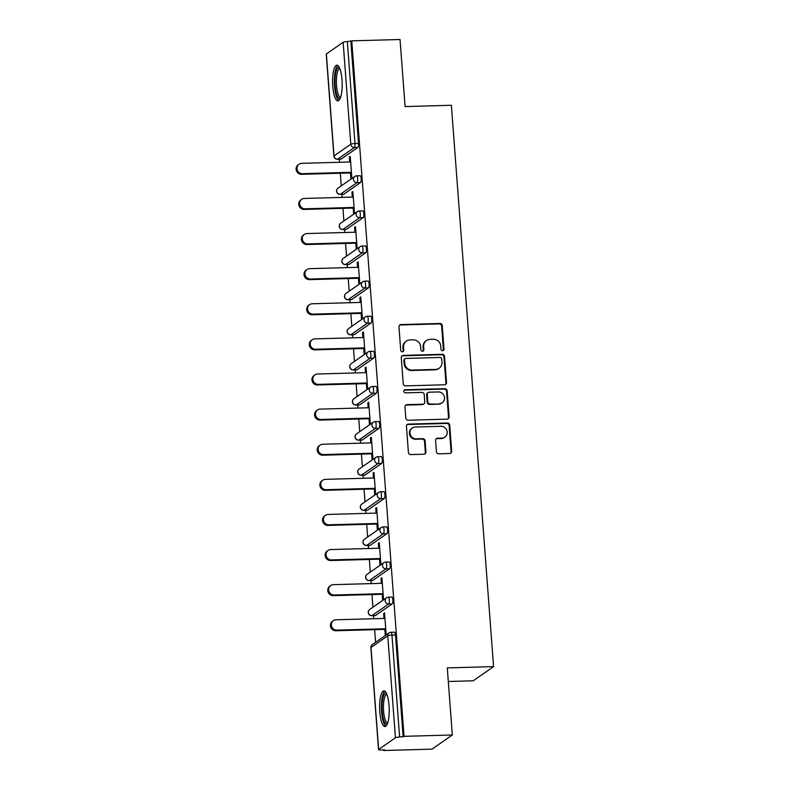 <?xml version="1.0" encoding="UTF-8"?>
<svg xmlns="http://www.w3.org/2000/svg" width="790" height="790" viewBox="0 0 790 790"><rect width="100%" height="100%" fill="white"/><g stroke="black" fill="none" stroke-linecap="round" stroke-linejoin="round"><path stroke-width="1.19" d="M442.607 350.691A1.57 1.491 55.1 0 0 444.01 349.101L442.242 325.628A2.252 2.133 55.1 0 0 439.912 323.485L400.955 324.572A2.252 2.133 55.1 0 0 398.96 326.843L400.728 350.316A1.57 1.491 55.1 0 0 403.137 351.56A1.57 1.491 55.1 0 0 403.759 350.227L403.532 347.195A7.189 6.824 55.1 0 1 409.921 339.927L413.17 339.838A7.189 6.824 55.1 0 1 420.626 346.711L420.853 349.753A1.57 1.491 55.1 0 0 423.262 350.997A1.57 1.491 55.1 0 0 423.884 349.664L423.647 346.632A7.189 6.824 55.1 0 1 430.046 339.364L433.295 339.275A7.189 6.824 55.1 0 1 440.751 346.148L440.978 349.19A1.57 1.491 55.1 0 0 442.607 350.691M443.062 350.602A1.57 1.491 55.1 0 0 443.407 349.516L441.65 326.043A2.252 2.133 55.1 0 0 439.319 323.9L400.362 324.986A2.252 2.133 55.1 0 0 399.562 325.174M402.821 351.728A1.57 1.491 55.1 0 0 403.167 350.642L402.93 347.61L403.532 347.195M422.946 351.165A1.57 1.491 55.1 0 0 423.292 350.079L423.055 347.047L423.647 346.632M389.045 705.5A17.854 4.789 -91.6 0 0 383.92 690.875A17.854 4.789 -91.6 0 0 379.802 711.938A17.854 4.789 -91.6 0 0 384.928 726.573A17.854 4.789 -91.6 0 0 389.045 705.5M342.001 79.79A17.854 4.789 -91.6 0 0 336.876 65.165A17.854 4.789 -91.6 0 0 332.748 86.238A17.854 4.789 -91.6 0 0 337.873 100.863A17.854 4.789 -91.6 0 0 342.001 79.79M436.426 451.653A2.252 2.133 55.1 0 0 438.756 453.806L449.688 453.5A2.252 2.133 55.1 0 0 451.683 451.228L449.727 425.158A2.252 2.133 55.1 0 0 447.397 423.006L408.44 424.102A2.252 2.133 55.1 0 0 406.445 426.373L408.4 452.443A2.252 2.133 55.1 0 0 410.731 454.586L423.934 454.22A2.252 2.133 55.1 0 0 425.928 451.949L425.089 440.79A2.252 2.133 55.1 0 0 422.769 438.648L416.221 438.825A6.014 5.708 55.1 0 1 412.341 427.983A6.014 5.708 55.1 0 1 415.333 427.005L440.968 426.294A6.014 5.708 55.1 0 1 444.849 437.127A6.014 5.708 55.1 0 1 441.857 438.104L437.591 438.233A2.252 2.133 55.1 0 0 435.586 440.494L436.426 451.653M351.757 40.853L400.036 39.5L405.082 106.571L451.376 105.277L493.582 666.612L447.288 667.906L452.324 734.976L404.046 736.329L351.757 40.853L347.333 41.574L355.006 143.523L358.532 143.434L350.869 41.475M444.523 384.789A2.252 2.133 55.1 0 0 446.518 382.518L444.553 356.448A2.252 2.133 55.1 0 0 442.232 354.305L403.275 355.391A2.252 2.133 55.1 0 0 401.281 357.663L403.236 383.733A2.252 2.133 55.1 0 0 405.566 385.875L444.523 384.789M447.14 390.803L449.105 416.873A2.252 2.133 55.1 0 1 447.101 419.144L408.154 420.231A2.252 2.133 55.1 0 1 405.823 418.088L404.984 406.929A2.252 2.133 55.1 0 1 406.978 404.658L422.778 404.213A2.252 2.133 55.1 0 0 424.773 401.942L424.22 394.546A2.252 2.133 55.1 0 0 421.89 392.393L405.438 392.857A1.57 1.491 55.1 0 1 404.431 390.023A1.57 1.491 55.1 0 1 405.211 389.766L444.81 388.66A2.252 2.133 55.1 0 1 447.14 390.803L446.548 391.218L448.513 417.288L449.105 416.873M448.305 681.484L473.25 680.783L493.582 666.612M326.369 53.967L334.032 155.926A3.437 0.573 -4.3 0 0 333.913 156.094L326.25 54.135A3.437 0.573 -4.3 0 1 326.369 53.967L343.146 42.285A3.437 0.573 -4.3 0 1 347.333 41.574M452.324 734.976L431.992 749.147L383.713 750.5L383.663 749.908M404.046 736.329L399.631 737.05A3.437 0.573 175.7 0 0 395.435 737.761L378.657 749.453A3.437 0.573 175.7 0 0 378.538 749.621A3.437 0.573 175.7 0 0 381.076 749.977L384.602 749.878L383.713 750.5M375.576 642.319L374.628 629.669M373.808 618.728L373.571 615.667M372.939 607.214L371.991 594.564M371.162 583.613L370.935 580.561M370.303 572.098L369.345 559.448M368.525 548.507L368.298 545.446M367.656 536.993L366.708 524.343M365.889 513.391L365.651 510.34M365.019 501.877L364.072 489.227M363.242 478.276L363.015 475.225M362.383 466.762L361.425 454.112M360.605 443.17L360.378 440.109M359.736 431.656L358.788 419.006M357.969 408.055L357.732 405.003M357.1 396.541L356.152 383.891M355.322 372.949L355.095 369.888M354.463 361.425L353.505 348.785M352.686 337.834L352.459 334.782M351.817 326.319L350.869 313.67M350.049 302.718L349.812 299.667M349.18 291.204L348.232 278.554M347.403 267.613L347.175 264.551M346.543 256.098L345.585 243.448M344.766 232.497L344.539 229.446M343.897 220.983L342.949 208.333M342.119 197.391L341.892 194.33M341.26 185.867L340.302 173.217M339.483 162.276L339.256 159.215M350.256 157.042L349.328 157.072L350.217 156.45L351.827 177.829L350.928 178.451L350.513 172.941M349.328 157.072L349.694 161.989M394.348 632.237A3.437 0.918 88.4 0 1 394.506 632.178A3.437 0.918 88.4 0 1 395.494 634.992L391.968 635.091L399.631 737.05M403.157 736.952L395.494 634.992M358.532 143.434A3.437 0.918 88.4 0 1 357.9 147.424L341.122 159.116A3.437 0.918 88.4 0 1 340.964 159.175A3.437 0.918 88.4 0 1 340.796 159.126M391.712 597.121A3.437 0.918 88.4 0 1 391.87 597.072A3.437 0.918 88.4 0 1 392.857 599.877A3.437 0.918 88.4 0 1 392.215 603.876L375.438 615.568A3.437 0.918 88.4 0 1 375.28 615.627A3.437 0.918 88.4 0 1 375.122 615.578M389.065 562.016A3.437 0.918 88.4 0 1 389.223 561.957A3.437 0.918 88.4 0 1 390.211 564.771A3.437 0.918 88.4 0 1 389.579 568.761L372.801 580.452A3.437 0.918 88.4 0 1 372.643 580.512A3.437 0.918 88.4 0 1 372.485 580.462M386.428 526.9A3.437 0.918 88.4 0 1 386.587 526.841A3.437 0.918 88.4 0 1 387.574 529.656A3.437 0.918 88.4 0 1 386.932 533.655L370.154 545.347A3.437 0.918 88.4 0 1 369.997 545.396A3.437 0.918 88.4 0 1 369.839 545.357M383.792 491.785A3.437 0.918 88.4 0 1 383.95 491.736A3.437 0.918 88.4 0 1 384.928 494.55A3.437 0.918 88.4 0 1 384.296 498.539L367.518 510.231A3.437 0.918 88.4 0 1 367.36 510.291A3.437 0.918 88.4 0 1 367.202 510.241M381.145 456.679A3.437 0.918 88.4 0 1 381.303 456.62A3.437 0.918 88.4 0 1 382.291 459.434A3.437 0.918 88.4 0 1 381.659 463.434L364.881 475.116A3.437 0.918 88.4 0 1 364.723 475.175A3.437 0.918 88.4 0 1 364.555 475.126M378.509 421.564A3.437 0.918 88.4 0 1 378.667 421.514A3.437 0.918 88.4 0 1 379.654 424.319A3.437 0.918 88.4 0 1 379.012 428.318L362.235 440.01A3.437 0.918 88.4 0 1 362.077 440.07A3.437 0.918 88.4 0 1 361.919 440.02M375.872 386.458A3.437 0.918 88.4 0 1 376.03 386.399A3.437 0.918 88.4 0 1 377.008 389.213A3.437 0.918 88.4 0 1 376.376 393.203L359.598 404.895A3.437 0.918 88.4 0 1 359.44 404.954A3.437 0.918 88.4 0 1 359.282 404.905M373.226 351.343A3.437 0.918 88.4 0 1 373.384 351.283A3.437 0.918 88.4 0 1 374.371 354.098A3.437 0.918 88.4 0 1 373.739 358.097L356.962 369.789A3.437 0.918 88.4 0 1 356.803 369.839A3.437 0.918 88.4 0 1 356.636 369.789M370.589 316.227A3.437 0.918 88.4 0 1 370.747 316.178A3.437 0.918 88.4 0 1 371.735 318.992A3.437 0.918 88.4 0 1 371.093 322.982L354.315 334.674A3.437 0.918 88.4 0 1 354.157 334.733A3.437 0.918 88.4 0 1 353.999 334.684M367.952 281.122A3.437 0.918 88.4 0 1 368.11 281.062A3.437 0.918 88.4 0 1 369.088 283.877A3.437 0.918 88.4 0 1 368.456 287.876L351.678 299.558A3.437 0.918 88.4 0 1 351.52 299.617A3.437 0.918 88.4 0 1 351.362 299.568M365.306 246.006A3.437 0.918 88.4 0 1 365.464 245.947A3.437 0.918 88.4 0 1 366.451 248.761A3.437 0.918 88.4 0 1 365.819 252.761L349.042 264.453A3.437 0.918 88.4 0 1 348.884 264.502A3.437 0.918 88.4 0 1 348.716 264.462M362.669 210.9A3.437 0.918 88.4 0 1 362.827 210.841A3.437 0.918 88.4 0 1 363.815 213.656A3.437 0.918 88.4 0 1 363.173 217.645L346.395 229.337A3.437 0.918 88.4 0 1 346.237 229.396A3.437 0.918 88.4 0 1 346.079 229.347M360.033 175.785A3.437 0.918 88.4 0 1 360.191 175.726A3.437 0.918 88.4 0 1 361.168 178.54A3.437 0.918 88.4 0 1 360.536 182.539L343.759 194.231A3.437 0.918 88.4 0 1 343.601 194.281A3.437 0.918 88.4 0 1 343.443 194.231M353.16 208.047L353.574 213.567L354.463 212.945L352.853 191.565L351.965 192.177L352.33 197.105M355.796 243.162L356.211 248.672L357.1 248.05L355.49 226.671L354.601 227.293L354.977 232.211M358.443 278.268L358.858 283.788L359.746 283.166L358.137 261.786L357.248 262.408L357.613 267.326M361.079 313.383L361.494 318.893L362.383 318.281L360.773 296.892L359.885 297.514L360.26 302.432M363.716 348.499L364.131 354.009L365.019 353.387L363.41 332.007L362.521 332.63L362.896 337.547M366.363 383.604L366.777 389.124L367.666 388.502L366.056 367.123L365.168 367.735L365.533 372.663M368.999 418.72L369.414 424.23L370.303 423.608L368.693 402.228L367.804 402.851L368.18 407.768M371.636 453.825L372.05 459.346L372.939 458.723L371.34 437.344L370.441 437.966L370.816 442.884M374.282 488.941L374.697 494.451L375.586 493.839L373.976 472.45L373.087 473.072L373.453 477.99M376.919 524.056L377.334 529.567L378.222 528.945L376.613 507.565L375.724 508.187L376.099 513.105M379.556 559.162L379.97 564.682L380.859 564.06L379.259 542.681L378.361 543.293L378.736 548.221M382.202 594.278L382.617 599.788L383.506 599.176L381.896 577.786L381.007 578.408L381.373 583.326M384.839 629.383L385.253 634.903L386.142 634.281L384.532 612.902L383.644 613.524L384.019 618.442M351.965 192.177L352.903 192.158M354.601 227.293L355.54 227.263M357.248 262.408L358.176 262.379M359.885 297.514L360.823 297.484M362.521 332.63L363.459 332.6M365.168 367.735L366.096 367.715M367.804 402.851L368.742 402.821M370.441 437.966L371.379 437.937M373.087 473.072L374.016 473.052M375.724 508.187L376.662 508.158M378.361 543.293L379.299 543.273M381.007 578.408L381.935 578.379M383.644 613.524L384.582 613.494M426.462 340.539L425.869 340.954A7.189 6.824 55.1 0 0 423.055 347.047M406.337 341.102L405.744 341.517A7.189 6.824 55.1 0 0 402.93 347.61M445.323 384.602A2.252 2.133 55.1 0 0 445.925 382.933L443.96 356.863A2.252 2.133 55.1 0 0 441.63 354.72L402.683 355.806A2.252 2.133 55.1 0 0 401.883 355.994M441.709 358.966A1.57 1.491 55.1 0 0 440.079 357.465L405.892 358.423A1.57 1.491 55.1 0 0 404.49 360.003L404.727 363.212A7.189 6.824 55.1 0 0 412.192 370.085L435.557 369.434A7.189 6.824 55.1 0 0 441.956 362.166L441.709 358.966M405.102 358.67L404.51 359.085A1.57 1.491 55.1 0 0 403.897 360.418L404.49 360.003M439.141 368.259L438.549 368.673A7.189 6.824 55.1 0 1 434.964 369.848L411.59 370.5A7.189 6.824 55.1 0 1 404.134 363.627L403.897 360.418M447.91 418.957A2.252 2.133 55.1 0 0 448.513 417.288M423.894 403.848L423.302 404.263A2.252 2.133 55.1 0 1 422.186 404.628L406.386 405.072A2.252 2.133 55.1 0 0 405.586 405.26M446.548 391.218A2.252 2.133 55.1 0 0 444.217 389.065L404.618 390.181A1.57 1.491 55.1 0 0 404.154 390.27M439.171 403.759A6.014 5.708 55.1 0 0 444.168 396.067A6.014 5.708 55.1 0 0 438.282 391.939L429.247 392.196A2.252 2.133 55.1 0 0 427.252 394.457L427.805 401.863A2.252 2.133 55.1 0 0 430.135 404.006L438.578 404.174A6.014 5.708 55.1 0 0 441.571 403.196L442.163 402.781M428.131 392.561L427.538 392.966A2.252 2.133 55.1 0 0 426.659 394.872L427.252 394.457M438.578 404.174L429.543 404.421A2.252 2.133 55.1 0 1 427.212 402.278L426.659 394.872M444.849 437.127L444.257 437.541A6.014 5.708 55.1 0 1 441.264 438.519L436.998 438.638A2.252 2.133 55.1 0 0 436.189 438.825M412.341 427.983L411.748 428.397A6.014 5.708 55.1 0 0 415.629 439.24L416.221 438.825M424.734 454.033A2.252 2.133 55.1 0 0 425.336 452.364L424.497 441.205A2.252 2.133 55.1 0 0 422.166 439.052L415.629 439.24M450.488 453.312A2.252 2.133 55.1 0 0 451.09 451.643L449.135 425.573A2.252 2.133 55.1 0 0 446.804 423.42L407.847 424.516A2.252 2.133 55.1 0 0 407.048 424.694M302.461 173.691L301.573 174.304A5.263 4.997 -124.9 0 1 298.176 164.814L299.064 164.192A5.263 4.997 55.1 0 0 302.461 173.691L351.412 172.319M350.632 161.96L301.691 163.333A5.263 4.997 55.1 0 0 299.064 164.192M301.573 174.304L351.451 172.911M305.108 208.797L304.219 209.419A5.263 4.997 -124.9 0 1 300.822 199.919L301.711 199.297A5.263 4.997 55.1 0 0 305.108 208.797L354.048 207.424M353.268 197.075L304.328 198.448A5.263 4.997 55.1 0 0 301.711 199.297M304.219 209.419L354.088 208.027M307.745 243.913L306.856 244.525A5.263 4.997 -124.9 0 1 303.459 235.035L304.348 234.413A5.263 4.997 55.1 0 0 307.745 243.913L356.685 242.54M355.905 232.191L306.964 233.554A5.263 4.997 55.1 0 0 304.348 234.413M306.856 244.525L356.734 243.132M310.381 279.018L309.492 279.64A5.263 4.997 -124.9 0 1 306.095 270.141L306.984 269.528A5.263 4.997 55.1 0 0 310.381 279.018L359.332 277.655M358.551 267.297L309.611 268.669A5.263 4.997 55.1 0 0 306.984 269.528M309.492 279.64L359.371 278.248M313.028 314.134L312.139 314.756A5.263 4.997 -124.9 0 1 308.742 305.256L309.631 304.634A5.263 4.997 55.1 0 0 313.028 314.134L361.968 312.761M361.188 302.412L312.248 303.775A5.263 4.997 55.1 0 0 309.631 304.634M312.139 314.756L362.008 313.353M315.664 349.249L314.776 349.861A5.263 4.997 -124.9 0 1 311.379 340.372L312.267 339.749A5.263 4.997 55.1 0 0 315.664 349.249L364.605 347.876M363.825 337.518L314.884 338.89A5.263 4.997 55.1 0 0 312.267 339.749M314.776 349.861L364.654 348.469M340.312 98.138A15.454 4.138 88.4 0 1 338.13 97.516A15.454 4.138 88.4 0 1 335.029 79.02A15.454 4.138 88.4 0 1 339.463 67.752M339.838 68.631A14.309 3.832 -91.6 0 0 336.402 80.56A14.309 3.832 -91.6 0 0 339.305 96.41A14.309 3.832 -91.6 0 0 340.638 97.239M337.853 65.501A17.745 4.75 -91.6 0 0 334.358 81.498A17.745 4.75 -91.6 0 0 337.982 99.668A17.745 4.75 -91.6 0 0 338.831 100.468M387.357 723.847A15.454 4.138 88.4 0 1 385.174 723.225A15.454 4.138 88.4 0 1 382.084 704.729A15.454 4.138 88.4 0 1 386.507 693.462M386.883 694.341A14.309 3.832 -91.6 0 0 383.446 706.27A14.309 3.832 -91.6 0 0 386.35 722.109A14.309 3.832 -91.6 0 0 387.683 722.939M384.898 691.211A17.745 4.75 -91.6 0 0 381.412 707.208A17.745 4.75 -91.6 0 0 385.026 725.378A17.745 4.75 -91.6 0 0 385.875 726.178M318.311 384.355L317.412 384.977A5.263 4.997 -124.9 0 1 314.015 375.477L314.904 374.855A5.263 4.997 55.1 0 0 318.311 384.355L367.251 382.982M366.471 372.633L317.531 374.006A5.263 4.997 55.1 0 0 314.904 374.855M317.412 384.977L367.291 383.584M320.947 419.47L320.059 420.092A5.263 4.997 -124.9 0 1 316.662 410.593L317.55 409.971A5.263 4.997 55.1 0 0 320.947 419.47L369.888 418.098M369.108 407.749L320.167 409.111A5.263 4.997 55.1 0 0 317.55 409.971M320.059 420.092L369.927 418.69M323.584 454.576L322.695 455.198A5.263 4.997 -124.9 0 1 319.298 445.698L320.187 445.086A5.263 4.997 55.1 0 0 323.584 454.576L372.525 453.213M371.744 442.854L322.804 444.227A5.263 4.997 55.1 0 0 320.187 445.086M322.695 455.198L372.574 453.806M326.231 489.691L325.342 490.313A5.263 4.997 -124.9 0 1 321.935 480.814L322.824 480.192A5.263 4.997 55.1 0 0 326.231 489.691L375.171 488.319M374.391 477.97L325.45 479.342A5.263 4.997 55.1 0 0 322.824 480.192M325.342 490.313L375.211 488.911M328.867 524.807L327.978 525.419A5.263 4.997 -124.9 0 1 324.581 515.929L325.47 515.307A5.263 4.997 55.1 0 0 328.867 524.807L377.808 523.434M377.028 513.075L328.087 514.448A5.263 4.997 55.1 0 0 325.47 515.307M327.978 525.419L377.857 524.027M331.504 559.913L330.615 560.535A5.263 4.997 -124.9 0 1 327.218 551.035L328.107 550.423A5.263 4.997 55.1 0 0 331.504 559.913L380.444 558.54M379.674 548.191L330.724 549.563A5.263 4.997 55.1 0 0 328.107 550.423M330.615 560.535L380.494 559.142M334.15 595.028L333.262 595.65A5.263 4.997 -124.9 0 1 329.855 586.15L330.743 585.528A5.263 4.997 55.1 0 0 334.15 595.028L383.091 593.655M382.311 583.306L333.37 584.669A5.263 4.997 55.1 0 0 330.743 585.528M333.262 595.65L383.13 594.248M336.787 630.134L335.898 630.756A5.263 4.997 -124.9 0 1 332.501 621.256L333.39 620.644A5.263 4.997 55.1 0 0 336.787 630.134L385.727 628.771M384.947 618.412L336.007 619.785A5.263 4.997 55.1 0 0 333.39 620.644M335.898 630.756L385.777 629.363M443.407 349.516L444.01 349.101M403.167 350.642L403.759 350.227M423.292 350.079L423.884 349.664M357.9 147.424L354.364 147.523L337.587 159.215A3.437 3.259 55.1 0 1 334.032 155.926L350.809 144.244L343.146 42.285M350.809 144.244A3.437 0.573 -4.3 0 1 355.006 143.523A3.437 0.918 88.4 0 1 354.364 147.523A3.437 3.259 55.1 0 1 350.809 144.244M395.435 737.761L387.772 635.802L370.994 647.494L378.657 749.453M394.506 632.178L390.981 632.277A3.437 0.918 -91.6 0 1 391.968 635.091A3.437 0.573 175.7 0 0 387.772 635.802A3.437 3.259 -124.9 0 1 389.115 632.889L372.337 644.581A3.437 3.259 -124.9 0 0 370.994 647.494A3.437 0.573 175.7 0 0 370.875 647.662L378.538 749.621M337.251 159.205A3.437 0.918 -91.6 0 0 337.429 159.274A3.437 0.918 -91.6 0 0 337.587 159.215L341.122 159.116M360.536 182.539L357.011 182.638A3.437 0.918 88.4 0 0 357.643 178.639A3.437 0.918 -91.6 0 0 356.655 175.824A3.437 0.918 -91.6 0 0 356.497 175.884A3.437 3.259 -124.9 0 0 354.789 176.447L338.011 188.129A3.437 3.437 0 0 0 340.075 194.38A3.437 0.918 -91.6 0 0 340.233 194.33L343.759 194.231M338.011 188.129A3.437 3.259 -124.9 0 0 336.668 191.042A3.437 3.259 55.1 0 0 340.233 194.33L357.011 182.638A3.437 3.259 55.1 0 1 353.446 179.35A3.437 3.259 -124.9 0 1 354.789 176.447A3.437 3.437 0 0 1 356.655 175.824L360.191 175.726M363.173 217.645L359.647 217.744L342.87 229.436L346.395 229.337M365.819 252.761L362.284 252.859L345.507 264.551L349.042 264.453M368.456 287.876L364.931 287.975L348.153 299.657L351.678 299.558M371.093 322.982L367.567 323.08L350.79 334.772L354.315 334.674M373.739 358.097L370.214 358.196L353.436 369.888L356.962 369.789M376.376 393.203L372.85 393.301L356.073 404.994L359.598 404.895M379.012 428.318L375.487 428.417L358.709 440.109L362.235 440.01M381.659 463.434L378.134 463.532L361.356 475.215L364.881 475.116M384.296 498.539L380.77 498.638L363.993 510.33L367.518 510.231M386.932 533.655L383.407 533.754L366.629 545.446L370.154 545.347M389.579 568.761L386.053 568.859L369.276 580.551L372.801 580.452M392.215 603.876L388.69 603.975L371.912 615.667L375.438 615.568M339.888 194.32A3.437 0.918 -91.6 0 0 340.075 194.38L343.601 194.281M362.827 210.841L359.302 210.94A3.437 3.437 0 0 0 357.435 211.552A3.437 3.259 -124.9 0 0 356.093 214.465A3.437 3.259 55.1 0 0 359.647 217.744A3.437 0.918 88.4 0 0 360.279 213.754A3.437 0.918 -91.6 0 0 359.302 210.94A3.437 0.918 -91.6 0 0 359.144 210.999A3.437 3.259 -124.9 0 0 357.435 211.552L340.658 223.244A3.437 3.437 0 0 0 342.712 229.495A3.437 0.918 -91.6 0 0 342.87 229.436A3.437 3.259 55.1 0 1 339.315 226.157A3.437 3.259 -124.9 0 1 340.658 223.244M342.524 229.426A3.437 0.918 -91.6 0 0 342.712 229.495L346.237 229.396M365.464 245.947L361.938 246.046A3.437 3.437 0 0 0 360.072 246.668A3.437 3.259 -124.9 0 0 358.729 249.571A3.437 3.259 55.1 0 0 362.284 252.859A3.437 0.918 88.4 0 0 362.926 248.86A3.437 0.918 -91.6 0 0 361.938 246.046A3.437 0.918 -91.6 0 0 361.781 246.105A3.437 3.259 -124.9 0 0 360.072 246.668L343.295 258.36A3.437 3.437 0 0 0 345.349 264.601A3.437 0.918 -91.6 0 0 345.507 264.551A3.437 3.259 55.1 0 1 341.952 261.263A3.437 3.259 -124.9 0 1 343.295 258.36M345.171 264.541A3.437 0.918 -91.6 0 0 345.349 264.601L348.884 264.502M368.11 281.062L364.575 281.161A3.437 3.437 0 0 0 362.709 281.773A3.437 3.259 -124.9 0 0 361.366 284.686A3.437 3.259 55.1 0 0 364.931 287.975A3.437 0.918 88.4 0 0 365.563 283.975A3.437 0.918 -91.6 0 0 364.575 281.161A3.437 0.918 -91.6 0 0 364.417 281.22A3.437 3.259 -124.9 0 0 362.709 281.773L345.931 293.465A3.437 3.437 0 0 0 347.995 299.716A3.437 0.918 -91.6 0 0 348.153 299.657A3.437 3.259 55.1 0 1 344.588 296.378A3.437 3.259 -124.9 0 1 345.931 293.465M347.807 299.647A3.437 0.918 -91.6 0 0 347.995 299.716L351.52 299.617M370.747 316.178L367.222 316.276A3.437 3.437 0 0 0 365.355 316.889A3.437 3.259 -124.9 0 0 364.012 319.802A3.437 3.259 55.1 0 0 367.567 323.08A3.437 0.918 88.4 0 0 368.209 319.091A3.437 0.918 -91.6 0 0 367.222 316.276A3.437 0.918 -91.6 0 0 367.064 316.326A3.437 3.259 -124.9 0 0 365.355 316.889L348.578 328.581A3.437 3.437 0 0 0 350.632 334.832A3.437 0.918 -91.6 0 0 350.79 334.772A3.437 3.259 55.1 0 1 347.235 331.484A3.437 3.259 -124.9 0 1 348.578 328.581M350.444 334.762A3.437 0.918 -91.6 0 0 350.632 334.832L354.157 334.733M373.384 351.283L369.858 351.382A3.437 3.437 0 0 0 367.992 352.004A3.437 3.259 -124.9 0 0 366.649 354.907A3.437 3.259 55.1 0 0 370.214 358.196A3.437 0.918 88.4 0 0 370.846 354.197A3.437 0.918 -91.6 0 0 369.858 351.382A3.437 0.918 -91.6 0 0 369.7 351.441A3.437 3.259 -124.9 0 0 367.992 352.004L351.214 363.686A3.437 3.437 0 0 0 353.278 369.937A3.437 0.918 -91.6 0 0 353.436 369.888A3.437 3.259 55.1 0 1 349.871 366.6A3.437 3.259 -124.9 0 1 351.214 363.686M353.091 369.878A3.437 0.918 -91.6 0 0 353.278 369.937L356.803 369.839M376.03 386.399L372.495 386.498A3.437 3.437 0 0 0 370.629 387.11A3.437 3.259 -124.9 0 0 369.286 390.023A3.437 3.259 55.1 0 0 372.85 393.301A3.437 0.918 88.4 0 0 373.482 389.312A3.437 0.918 -91.6 0 0 372.495 386.498A3.437 0.918 -91.6 0 0 372.337 386.557A3.437 3.259 -124.9 0 0 370.629 387.11L353.851 398.802A3.437 3.437 0 0 0 355.915 405.053A3.437 0.918 -91.6 0 0 356.073 404.994A3.437 3.259 55.1 0 1 352.508 401.715A3.437 3.259 -124.9 0 1 353.851 398.802M355.727 404.984A3.437 0.918 -91.6 0 0 355.915 405.053L359.44 404.954M378.667 421.514L375.141 421.613A3.437 3.437 0 0 0 373.275 422.225A3.437 3.259 -124.9 0 0 371.932 425.129A3.437 3.259 55.1 0 0 375.487 428.417A3.437 0.918 88.4 0 0 376.129 424.418A3.437 0.918 -91.6 0 0 375.141 421.613A3.437 0.918 -91.6 0 0 374.983 421.663A3.437 3.259 -124.9 0 0 373.275 422.225L356.497 433.917A3.437 3.437 0 0 0 358.551 440.168A3.437 0.918 -91.6 0 0 358.709 440.109A3.437 3.259 55.1 0 1 355.154 436.821A3.437 3.259 -124.9 0 1 356.497 433.917M358.364 440.099A3.437 0.918 -91.6 0 0 358.551 440.168L362.077 440.07M381.303 456.62L377.778 456.719A3.437 3.437 0 0 0 375.912 457.331A3.437 3.259 -124.9 0 0 374.569 460.244A3.437 3.259 55.1 0 0 378.134 463.532A3.437 0.918 88.4 0 0 378.766 459.533A3.437 0.918 -91.6 0 0 377.778 456.719A3.437 0.918 -91.6 0 0 377.62 456.778A3.437 3.259 -124.9 0 0 375.912 457.331L359.134 469.023A3.437 3.437 0 0 0 361.198 475.274A3.437 0.918 -91.6 0 0 361.356 475.215A3.437 3.259 55.1 0 1 357.791 471.936A3.437 3.259 -124.9 0 1 359.134 469.023M361.01 475.215A3.437 0.918 -91.6 0 0 361.198 475.274L364.723 475.175M383.95 491.736L380.415 491.834A3.437 3.437 0 0 0 378.548 492.447A3.437 3.259 -124.9 0 0 377.205 495.36A3.437 3.259 55.1 0 0 380.77 498.638A3.437 0.918 88.4 0 0 381.402 494.649A3.437 0.918 -91.6 0 0 380.415 491.834A3.437 0.918 -91.6 0 0 380.267 491.884A3.437 3.259 -124.9 0 0 378.548 492.447L361.771 504.139A3.437 3.437 0 0 0 363.834 510.389A3.437 0.918 -91.6 0 0 363.993 510.33A3.437 3.259 55.1 0 1 360.428 507.052A3.437 3.259 -124.9 0 1 361.771 504.139M363.647 510.32A3.437 0.918 -91.6 0 0 363.834 510.389L367.36 510.291M386.587 526.841L383.061 526.94A3.437 3.437 0 0 0 381.195 527.562A3.437 3.259 -124.9 0 0 379.852 530.465A3.437 3.259 55.1 0 0 383.407 533.754A3.437 0.918 88.4 0 0 384.049 529.754A3.437 0.918 -91.6 0 0 383.061 526.94A3.437 0.918 -91.6 0 0 382.903 526.999A3.437 3.259 -124.9 0 0 381.195 527.562L364.417 539.244A3.437 3.437 0 0 0 366.471 545.495A3.437 0.918 -91.6 0 0 366.629 545.446A3.437 3.259 55.1 0 1 363.074 542.157A3.437 3.259 -124.9 0 1 364.417 539.244M366.284 545.436A3.437 0.918 -91.6 0 0 366.471 545.495L369.997 545.396M389.223 561.957L385.698 562.055A3.437 3.437 0 0 0 383.831 562.668A3.437 3.259 -124.9 0 0 382.488 565.581A3.437 3.259 55.1 0 0 386.053 568.859A3.437 0.918 88.4 0 0 386.685 564.87A3.437 0.918 -91.6 0 0 385.698 562.055A3.437 0.918 -91.6 0 0 385.54 562.115A3.437 3.259 -124.9 0 0 383.831 562.668L367.054 574.36A3.437 3.437 0 0 0 369.118 580.611A3.437 0.918 -91.6 0 0 369.276 580.551A3.437 3.259 55.1 0 1 365.711 577.273A3.437 3.259 -124.9 0 1 367.054 574.36M368.93 580.541A3.437 0.918 -91.6 0 0 369.118 580.611L372.643 580.512M391.87 597.072L388.344 597.171A3.437 3.437 0 0 0 386.468 597.783A3.437 3.259 -124.9 0 0 385.125 600.696A3.437 3.259 55.1 0 0 388.69 603.975A3.437 0.918 88.4 0 0 389.322 599.975A3.437 0.918 -91.6 0 0 388.344 597.171A3.437 0.918 -91.6 0 0 388.186 597.22A3.437 3.259 -124.9 0 0 386.468 597.783L369.69 609.475A3.437 3.437 0 0 0 371.754 615.726A3.437 0.918 -91.6 0 0 371.912 615.667A3.437 3.259 55.1 0 1 368.347 612.378A3.437 3.259 -124.9 0 1 369.69 609.475M371.567 615.657A3.437 0.918 -91.6 0 0 371.754 615.726L375.28 615.627M390.981 632.277A3.437 0.918 -91.6 0 0 390.823 632.336A3.437 3.259 -124.9 0 0 389.115 632.889A3.437 3.437 0 0 1 390.981 632.277M400.362 324.986L400.955 324.572M439.319 323.9L439.912 323.485M441.65 326.043L442.242 325.628M402.683 355.806L403.275 355.391M441.63 354.72L442.232 354.305M443.96 356.863L444.553 356.448M445.925 382.933L446.518 382.518M404.134 363.627L404.727 363.212M411.59 370.5L412.192 370.085M434.964 369.848L435.557 369.434M406.386 405.072L406.978 404.658M422.186 404.628L422.778 404.213M404.618 390.181L405.211 389.766M444.217 389.065L444.81 388.66M427.212 402.278L427.805 401.863M429.543 404.421L430.135 404.006M436.998 438.638L437.591 438.233M441.264 438.519L441.857 438.104M422.166 439.052L422.769 438.648M424.497 441.205L425.089 440.79M425.336 452.364L425.928 451.949M407.847 424.516L408.44 424.102M446.804 423.42L447.397 423.006M449.135 425.573L449.727 425.158M451.09 451.643L451.683 451.228M340.964 159.175L337.429 159.274A3.437 3.437 0 0 1 333.913 156.094M372.337 644.581A3.437 3.437 0 0 0 370.875 647.662"/></g></svg>
